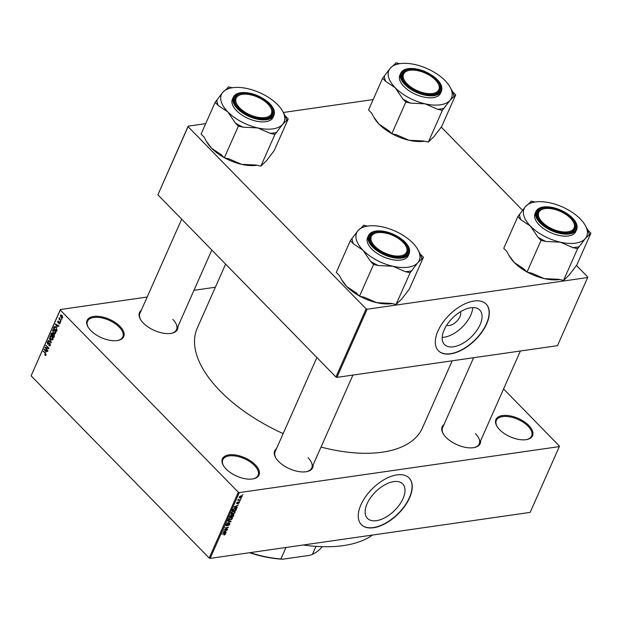 <?xml version="1.0" encoding="UTF-8"?>
<svg xmlns="http://www.w3.org/2000/svg" width="622" height="622" viewBox="0 0 622 622"><rect width="100%" height="100%" fill="white"/><g stroke="black" fill="none" stroke-linecap="round" stroke-linejoin="round"><path stroke-width="0.93" d="M120.015 326.402A20.028 10.022 -156.1 0 1 118.032 340.421A20.028 10.022 -156.1 0 1 90.828 330.601A20.028 10.022 -156.1 0 1 88.13 327.164A20.028 10.022 -156.1 0 1 95.804 316.271A20.028 10.022 -156.1 0 1 120.015 326.402M117.659 340.491A19.29 9.649 23.9 0 0 122.798 336.906A19.29 9.649 23.9 0 0 119.214 327.071A19.29 9.649 23.9 0 0 101.036 317.749A19.29 9.649 23.9 0 0 87.523 321.271A19.29 9.649 23.9 0 0 88.324 327.491M255.315 464.828A20.028 10.022 -156.1 0 1 253.325 478.847A20.028 10.022 -156.1 0 1 226.12 469.027A20.028 10.022 -156.1 0 1 223.422 465.598A20.028 10.022 -156.1 0 1 231.096 454.698A20.028 10.022 -156.1 0 1 255.315 464.828M252.952 478.917A19.29 9.649 23.9 0 0 258.091 475.332A19.29 9.649 23.9 0 0 254.515 465.497A19.29 9.649 23.9 0 0 236.329 456.183A19.29 9.649 23.9 0 0 222.824 459.705A19.29 9.649 23.9 0 0 223.625 465.917M528.84 425.518A20.028 10.022 -156.1 0 1 526.857 439.529A20.028 10.022 -156.1 0 1 499.653 429.716A20.028 10.022 -156.1 0 1 496.955 426.28A20.028 10.022 -156.1 0 1 504.629 415.379A20.028 10.022 -156.1 0 1 528.84 425.518M526.484 439.598A19.29 9.649 23.9 0 0 531.623 436.014A19.29 9.649 23.9 0 0 528.039 426.179A19.29 9.649 23.9 0 0 509.861 416.864A19.29 9.649 23.9 0 0 496.348 420.386A19.29 9.649 23.9 0 0 497.149 426.599M460.443 311.77A9.851 5.318 -44.3 0 1 459.961 316.691A9.851 5.318 -44.3 0 1 446.658 325.244M480.091 324.692A24.662 13.319 135.7 0 0 479.756 310.036A24.662 13.319 135.7 0 0 461.749 311.008A24.662 13.319 135.7 0 0 444.155 329.862A24.662 13.319 135.7 0 0 444.481 344.51A24.662 13.319 135.7 0 0 462.488 343.546A24.662 13.319 135.7 0 0 480.091 324.692M442.195 337.412A24.662 13.319 135.7 0 0 470.753 315.136A24.662 13.319 135.7 0 0 472.712 307.587M486.622 323.961A33.386 18.03 135.7 0 0 486.171 304.119A33.386 18.03 135.7 0 0 461.796 305.433A33.386 18.03 135.7 0 0 437.974 330.951A33.386 18.03 135.7 0 0 438.417 350.792A33.386 18.03 135.7 0 0 462.791 349.478A33.386 18.03 135.7 0 0 486.622 323.961M438.331 350.699A33.386 18.03 135.7 0 0 462.714 349.245A33.386 18.03 135.7 0 0 486.443 323.782A33.386 18.03 135.7 0 0 486.085 304.026M403.04 498.556A24.662 13.319 135.7 0 0 402.714 483.9A24.662 13.319 135.7 0 0 384.707 484.872A24.662 13.319 135.7 0 0 367.104 503.719A24.662 13.319 135.7 0 0 367.439 518.375A24.662 13.319 135.7 0 0 385.446 517.411A24.662 13.319 135.7 0 0 403.04 498.556M409.579 497.818A33.386 18.03 135.7 0 0 409.128 477.984A33.386 18.03 135.7 0 0 384.754 479.29A33.386 18.03 135.7 0 0 360.923 504.815A33.386 18.03 135.7 0 0 361.374 524.657A33.386 18.03 135.7 0 0 385.749 523.343A33.386 18.03 135.7 0 0 409.579 497.818M361.289 524.564A33.386 18.03 135.7 0 0 385.671 523.11A33.386 18.03 135.7 0 0 409.4 497.639A33.386 18.03 135.7 0 0 409.035 477.89M313.138 464.859A20.775 10.387 -156.1 0 1 306.778 471.624A20.775 10.387 -156.1 0 1 278.57 461.438A20.775 10.387 -156.1 0 1 275.771 457.878A20.775 10.387 -156.1 0 1 276.51 448.633M306.405 471.686A20.028 10.022 23.9 0 0 311.762 467.969A20.028 10.022 23.9 0 0 308.038 457.753M177.923 326.527A20.775 10.387 -156.1 0 1 171.571 333.283A20.775 10.387 -156.1 0 1 143.363 323.098A20.775 10.387 -156.1 0 1 140.564 319.537A20.775 10.387 -156.1 0 1 141.295 310.292M171.198 333.353A20.028 10.022 23.9 0 0 176.547 329.629A20.028 10.022 23.9 0 0 172.83 319.413M480.604 440.796A20.775 10.387 -156.1 0 1 474.244 447.552A20.775 10.387 -156.1 0 1 446.036 437.367A20.775 10.387 -156.1 0 1 443.237 433.806A20.775 10.387 -156.1 0 1 443.976 424.562M473.878 447.622A20.028 10.022 23.9 0 0 479.228 443.898A20.028 10.022 23.9 0 0 475.511 433.682M283.165 433.604A123.156 61.594 -156.1 0 1 220.102 390.958A123.156 61.594 -156.1 0 1 197.236 328.159L225.615 264.125M215.375 287.232L193.971 290.311M147.173 297.036L60.357 309.515L60.256 310.044L238.319 492.227L239.299 492.601L210.143 558.385L209.171 558.012L238.319 492.227M60.256 310.044L31.1 375.828L60.357 309.515M241.282 495.765L242.113 496.62L240.232 497.864L239.268 497.025L241.126 495.788L242.113 496.62L242.09 495.921M239.299 497.724L239.268 497.025M240.706 499.691L237.791 500.461L238.405 499.272L238.747 499.909L240.706 499.691M238.335 499.342L238.747 499.909M238.747 501.892L239.454 502.623L238.172 503.657L238.871 502.211L237.013 503.773L236.601 503.042L237.767 502.071L237.122 503.408L238.965 501.845L239.454 502.623L238.965 501.845M239.073 502.654L238.615 501.946M236.515 503.276L237.013 503.773L236.601 503.042M236.772 502.739L237.122 503.408M236.461 509.278L235.971 510.374L232.193 510.919L232.986 509.27L235.17 508.143L236.492 508.345L236.461 509.278L236.142 508.952M233.157 514.378L233.763 515.358L233.25 516.517L229.471 517.061L231.392 514.736L233.825 514.511M231.112 521.353L226.672 523.374L230.575 521.625L227.668 521.119L227.846 520.723L231.112 521.353M227.574 529.33L223.625 530.247L227.535 527.837L224.666 527.899L228.453 527.355L224.55 529.765L227.574 529.33M224.993 534.695L223.982 535.044L224.977 533.754L221.898 534.142L224.635 533.404L225.522 534.065L224.767 534.461M225.086 534.111L224.635 533.404M225.522 533.489L225.522 534.065L224.845 533.381M210.143 558.385L530.162 512.388L559.318 446.604L239.299 492.601M226.19 532.463L226.011 532.852L222.73 532.261L227.217 530.131L225.77 531.009L225.203 532.3L226.19 532.463M225.825 525.217L226.478 525.885L225.918 524.976L227.543 523.685L226.361 524.898L226.657 525.512L229.246 523.343L229.829 524.346L228.002 525.769L229.401 524.377L229.09 523.716L226.478 525.885L225.91 525.769M229.401 524.377L228.842 523.46M226.105 524.634L226.657 525.512M229.246 523.343L229.845 523.483M232.325 517.496L232.426 518.484L231.361 519.642L228.601 519.992L228.546 519.036L231.127 517.317L232.387 517.558M235.046 511.354L235.147 512.341L234.082 513.5L231.322 513.85L231.267 512.901L233.849 511.183L235.108 511.416M237.355 507.257L237.184 507.653L233.903 507.054L238.389 504.924L236.943 505.803L236.368 507.101L237.355 507.257M240.232 500.764L239.524 501.215L240.232 500.764M241.367 498.199L240.667 498.65L241.367 498.199M242.93 494.677L242.222 495.128L242.93 494.677M61.469 318.736L61.741 319.56L61.469 318.736M60.093 319.498L61.08 321.053L58.857 318.783L59.378 318.767L59.455 317.687L60.093 319.498M60.334 321.302L60.606 322.118L60.334 321.302M59.665 322.017L59.984 323.65L58.865 323.837L59.681 323.3L59.556 322.445L57.939 322.802L57.675 321.317L58.693 321.1L58.056 322.383L59.665 322.017M59.984 323.65L58.865 323.837L59.976 323.673M58.997 323.417L60.101 323.246M59.028 322.577L57.939 322.802L58.95 322.662M58.678 321.17L57.675 321.317L58.693 321.1M58.569 321.512L58.001 321.628M58.056 322.383L59.844 322.235M57.123 326.985L55.342 323.984L58.927 325.912L58.756 326.301L57.698 325.695L57.123 326.985M55.677 333.376L54.72 333.96L53.515 333.252L52.543 330.165L53.251 329.574L54.752 330.336L55.685 331.829L55.677 333.376M52.956 339.519L51.999 340.102L50.794 339.394L49.822 336.308L50.53 335.717L52.03 336.479L52.963 337.971L52.956 339.519M46.051 355.1L45.577 355.465L44.737 354.937L45.701 354.719L45.647 354.081L43.33 351.088L45.406 353.21L45.756 355.442M44.87 354.524L46.152 354.657M31.1 375.828L209.171 558.012M45.958 352.192L44.178 349.183L47.762 351.119L47.583 351.508L46.526 350.901L45.958 352.192M45.67 347.815L47.948 350.691L44.893 347.566L45.072 347.162L48.221 348.095L45.935 345.218L48.99 348.343L48.811 348.74L45.67 347.815L46.743 347.659M50.234 343.632L47.56 344.16L47.194 342.24L47.793 341.68L48.602 342.046L47.56 342.598L47.738 343.795L49.985 343.313L50.359 345.381L49.706 345.988L48.78 345.56L50.017 344.985L49.433 343.515L50.087 343.422M48.905 345.148L50.499 344.915M48.835 344.028L47.56 344.16L48.889 343.974M48.477 342.465L47.56 342.598M48.096 343.997L50.071 343.398M49.628 343.041L49.014 343.134L49.985 343.313M49.115 338.041L51.486 342.706L47.941 340.693L48.112 340.304L51.198 342.178L49.115 338.041M53.445 333.96L52.94 334.03L53.912 334.286L54.308 336.339L53.795 337.497L50.74 334.372L51.253 333.213L52.473 332.972L53.165 333.921M52.528 333.027L51.253 333.213L52.473 332.972M55.063 326.534L54.238 326.651L56.081 327.273L56.999 330.266L56.516 331.363L53.461 328.237L54.596 326.472M62.643 317.648L61.034 317.515L60.342 315.3L61.936 315.408L62.643 317.648L62.138 318.091M61.609 315.113L60.342 315.3L60.863 314.856M503.579 388.944L559.419 446.075L559.318 446.604M336.922 377.375L557.475 345.669L587.666 277.536L367.112 309.235L336.922 377.375L335.942 377.002L366.14 308.87L367.112 309.235M188.069 126.678L157.879 194.818L188.178 126.157L188.069 126.678L366.14 308.87M157.879 194.818L335.942 377.002M373.169 99.567L283.383 112.473M205.703 123.638L188.178 126.157M441.223 127.075L522.558 210.29M576.431 265.415L587.774 277.015L587.666 277.536M452.194 360.807L422.431 427.952A123.156 61.594 -156.1 0 1 321.022 447.07M372.57 535.037A126.126 63.079 -156.1 0 1 303.357 544.989M181.678 219.169L139.919 313.395A20.028 10.022 23.9 0 0 140.759 319.863M473.591 357.728L442.6 427.664A20.028 10.022 23.9 0 0 443.439 434.133M316.886 357.502L275.134 451.735A20.028 10.022 23.9 0 0 275.966 458.204M45.289 354.859L44.737 354.937M43.633 351.399L43.167 351.461M44.714 349.478L43.999 349.58M47.179 350.808L46.526 350.901M44.924 350.443L45.655 351.702L46.114 350.66L44.419 349.681L44.924 350.443M46.207 351.624L45.655 351.702M44.947 349.603L44.419 349.681M46.743 350.567L46.114 350.66M45.919 347.418L44.893 347.566M48.679 348.025L48.221 348.095M46.23 345.521L45.771 345.591M50.374 345.334L48.78 345.56M48.594 342.038L47.194 342.24M48.975 343.873L48.127 343.997L48.975 343.873M48.594 340.592L47.941 340.693M51.292 339.324L50.794 339.394M51.556 336.059L49.822 336.308M50.18 336.673L50.965 339.029L52.598 339.153L51.859 336.836L51.097 336.292L50.18 336.673L51.735 336.199M52.302 336.774L51.859 336.836M53.08 339.083L52.077 339.589L52.979 339.457M51.292 334.294L50.74 334.372M51.261 334.364L52.17 335.297L52.357 333.4L51.261 334.364M52.73 335.219L52.17 335.297M52.746 333.338L51.548 333.719M53.609 334.037L52.629 334.177M52.528 335.662L53.601 336.759L54.083 335.546L53.749 334.659L52.528 335.662M54.153 336.681L53.601 336.759M54.168 334.605L52.854 334.931M54.487 335.483L54.083 335.546M54.456 335.896L53.951 335.966M54.013 333.182L53.515 333.252M54.277 329.917L52.543 330.165M52.901 330.531L53.686 332.887L55.319 333.011L54.581 330.702L53.819 330.15L52.901 330.531L54.456 330.057M55.024 330.632L54.581 330.702M55.801 332.941L54.798 333.446L55.7 333.314M54.013 328.152L53.461 328.237M53.982 328.229L56.322 330.624L56.594 328.556L55.91 327.638L54.573 327.094L53.982 328.229M56.874 330.539L56.322 330.624M55.653 326.884L53.92 327.188M56.361 327.576L55.91 327.638M57.131 329.878L56.618 329.948M55.879 324.272L55.171 324.373M58.351 325.601L57.698 325.695M56.089 325.236L56.82 326.496L57.286 325.454L55.583 324.474L56.089 325.236M57.379 326.418L56.82 326.496M56.12 324.396L55.583 324.474M57.916 325.368L57.286 325.454M59.945 322.39L59.556 322.445M59.867 322.258L59.315 322.336M60.637 321.605L60.171 321.675M59.323 318.713L58.857 318.783M59.572 317.865L59.183 317.92M61.772 319.047L61.306 319.109M61.547 317.438L61.034 317.515M60.661 315.634L61.197 317.142L62.332 317.313L61.788 315.805L60.661 315.634L61.765 315.245M62.231 315.743L61.788 315.805M62.752 317.259L62.021 317.585L62.705 317.484M225.522 532.354L226.011 532.852M223.866 532.051L224.814 532.238L225.273 531.196L223.228 531.981L223.866 532.051M230.467 521.236L230.949 521.718M230.124 521.166L230.575 521.625M228.733 518.709L229.02 519.681L228.499 519.152M229.813 517.761L228.989 518.973L230.07 519.821L231.983 518.546L231.4 517.294M230.676 517.411L230.949 517.698L230.023 517.978M231.983 518.546L230.949 517.698M230.078 516.618L231.205 516.462L231.656 515.374L231.291 515.102L230.078 516.618L229.79 516.33M231.034 514.837L231.656 515.374M231.648 516.392L232.978 516.206L233.452 515.032L232.993 514.752L231.648 516.392L231.368 516.104M232.737 514.487L233.763 515.358M231.454 512.567L231.742 513.547L231.221 513.01M232.535 511.618L231.711 512.831L232.791 513.679L234.704 512.411L234.121 511.152M233.398 511.268L233.67 511.556L232.745 511.836M234.704 512.411L233.67 511.556M232.799 510.483L235.699 510.063L235.862 508.532L233.405 509.278L232.799 510.483L232.511 510.188M235.45 508.112L235.995 509.395M236.694 507.148L237.184 507.653M235.038 506.844L235.979 507.039L236.446 505.997L234.393 506.774L235.038 506.844M239.423 496.745L240.395 497.491L241.725 496.667L240.986 496.154L239.657 496.978L240.395 497.491M240.714 495.874L241.725 496.667M424.461 141.186A34.21 17.105 -156.1 0 1 424.173 141.233A34.21 17.105 -156.1 0 1 409.019 140.261L396.595 134.85L391.79 133.761L405.839 102.039L410.652 103.135L425.153 103.843L437.577 109.254L442.382 110.351L450.079 100.266L455.693 94.878L452.637 91.753L449.722 86.505A34.21 17.105 -156.1 0 1 450.079 100.266A34.21 17.105 -156.1 0 1 425.153 103.843A34.21 17.105 -156.1 0 1 395.265 87.803L402.784 98.914L405.839 102.039M455.693 94.878L441.636 126.593L433.938 136.677L428.333 142.065L423.52 140.976L409.019 140.261A34.21 17.105 -156.1 0 1 392.179 133.854M398.663 63.879L395.755 64.463A37.172 18.59 23.9 0 0 394.161 64.836L390.297 68.187A34.21 17.105 -156.1 0 1 398.663 63.879A34.21 17.105 -156.1 0 1 400.07 63.638A34.21 17.105 -156.1 0 1 415.224 64.602A34.21 17.105 -156.1 0 1 445.111 80.642A34.21 17.105 -156.1 0 1 449.722 86.505M409.012 69.369A20.775 10.387 -156.1 0 1 436.006 79.336A20.775 10.387 -156.1 0 1 434.304 94.233A20.775 10.387 -156.1 0 1 433.448 94.381A20.775 10.387 -156.1 0 1 403.297 80.487A20.775 10.387 -156.1 0 1 409.012 69.369M437.888 83.161A19.29 9.649 23.9 0 0 437.678 82.827A19.29 9.649 23.9 0 0 409.089 70.403A19.29 9.649 23.9 0 0 404.782 80.922A19.29 9.649 23.9 0 0 428.465 93.603A19.29 9.649 23.9 0 0 437.888 83.161L438.269 83.799A20.028 10.022 -156.1 0 1 439.287 90.579A20.028 10.022 -156.1 0 1 433.931 94.303A20.028 10.022 23.9 0 0 439.287 90.579A20.028 10.022 23.9 0 0 438.067 83.472M400.723 73.209L399.837 75.208A22.26 11.134 23.9 0 0 409.206 90.851A22.26 11.134 23.9 0 0 433.285 97.623A22.26 11.134 23.9 0 0 440.539 93.238L441.426 91.247A22.26 11.134 -156.1 0 1 434.172 95.625A22.26 11.134 -156.1 0 1 410.092 88.853A22.26 11.134 -156.1 0 1 400.723 73.209C401.898 70.737 404.386 69.221 408.18 68.661C413.42 68.008 419.259 69.081 425.697 71.857L435.579 78.022C440.928 82.819 442.88 87.22 441.426 91.247M391.79 133.761L388.734 130.636L379.125 124.221L373.799 117.154L371.606 113.111L368.551 109.985L382.608 78.271L385.663 81.396L395.265 87.803A34.21 17.105 23.9 0 1 390.297 68.187L382.608 78.271M399.775 63.677L395.911 62.799L394.161 64.836M432.725 71.382L432.057 71.017M428.333 142.065L442.382 110.351M391.518 133.481A34.21 17.105 -156.1 0 1 379.125 124.221A34.21 17.105 -156.1 0 1 374.514 118.359L373.799 117.154M408.74 70.48A20.028 10.022 23.9 0 0 402.659 74.345A20.028 10.022 23.9 0 0 403.491 80.813A20.028 10.022 -156.1 0 1 402.659 74.345A20.028 10.022 -156.1 0 1 408.366 70.543L409.089 70.403M437.577 109.254A37.172 18.59 23.9 0 0 444.131 108.314M453.943 96.915A37.172 18.59 23.9 0 0 452.637 91.753M384.357 76.234A37.172 18.59 23.9 0 0 385.663 81.396M402.784 98.914A37.172 18.59 23.9 0 0 410.652 103.135M264.529 101.083A19.29 9.649 23.9 0 0 241.624 94.474A19.29 9.649 23.9 0 0 243 110.809A19.29 9.649 23.9 0 0 264.91 117.581A19.29 9.649 23.9 0 0 270.414 107.233A19.29 9.649 23.9 0 0 264.529 101.083M241.266 94.544A20.028 10.022 23.9 0 0 235.186 98.416A20.028 10.022 23.9 0 0 236.026 104.885A20.028 10.022 -156.1 0 1 235.186 98.416A20.028 10.022 -156.1 0 1 240.893 94.614L241.624 94.474M270.414 107.233L270.795 107.87A20.028 10.022 -156.1 0 1 271.814 114.65A20.028 10.022 -156.1 0 1 266.465 118.374A20.028 10.022 23.9 0 0 271.814 114.65A20.028 10.022 23.9 0 0 270.601 107.544M545.673 225.078A19.29 9.649 23.9 0 0 567.591 231.85A19.29 9.649 23.9 0 0 573.095 221.502A19.29 9.649 23.9 0 0 567.202 215.352A19.29 9.649 23.9 0 0 544.297 208.735A19.29 9.649 23.9 0 0 545.673 225.078M573.095 221.502L573.476 222.132A20.028 10.022 -156.1 0 1 574.495 228.919A20.028 10.022 -156.1 0 1 569.146 232.636A20.028 10.022 23.9 0 0 574.495 228.919A20.028 10.022 23.9 0 0 573.274 221.813M543.947 208.813A20.028 10.022 23.9 0 0 537.867 212.685A20.028 10.022 23.9 0 0 538.699 219.154A20.028 10.022 -156.1 0 1 537.867 212.685A20.028 10.022 -156.1 0 1 543.574 208.883L544.297 208.735M372.524 243.334A19.29 9.649 23.9 0 0 396.198 256.015A19.29 9.649 23.9 0 0 405.63 245.566A19.29 9.649 23.9 0 0 405.42 245.239A19.29 9.649 23.9 0 0 376.831 232.807A19.29 9.649 23.9 0 0 372.524 243.334M405.63 245.566L406.003 246.203A20.028 10.022 -156.1 0 1 407.029 252.983A20.028 10.022 -156.1 0 1 401.672 256.707A20.028 10.022 23.9 0 0 407.029 252.983A20.028 10.022 23.9 0 0 405.808 245.884M376.473 232.885A20.028 10.022 23.9 0 0 370.393 236.757A20.028 10.022 23.9 0 0 371.233 243.218A20.028 10.022 -156.1 0 1 370.393 236.757A20.028 10.022 -156.1 0 1 376.108 232.955L376.831 232.807M285.988 547.484L280.919 558.921L282.8 559.201A79.383 39.707 -156.1 0 1 249.523 552.725M315.968 546.357L312.399 554.396L309.997 555.291L282.8 559.201M312.399 554.396A80.129 40.072 23.9 0 0 322.18 546.676M250.106 552.639A80.129 40.072 23.9 0 0 280.919 558.921M282.256 110.576A34.21 17.105 23.9 0 1 282.613 124.33A34.21 17.105 -156.1 0 1 272.848 128.886A34.21 17.105 -156.1 0 1 257.687 127.914L270.111 133.326L274.916 134.414L282.613 124.33L288.219 118.95L285.164 115.824L282.256 110.576A34.21 17.105 23.9 0 0 277.645 104.714A34.21 17.105 -156.1 0 0 247.758 88.674A34.21 17.105 -156.1 0 0 231.19 87.943L228.282 88.534A37.172 18.59 23.9 0 0 226.696 88.907L222.832 92.258L215.134 102.342L218.198 105.468L227.8 111.874L235.318 122.985L238.374 126.11L243.179 127.207L257.687 127.914A34.21 17.105 -156.1 0 1 227.8 111.874A34.21 17.105 -156.1 0 1 222.832 92.258A34.21 17.105 -156.1 0 1 231.19 87.943M270.111 133.326A37.172 18.59 23.9 0 0 273.548 133.022A37.172 18.59 23.9 0 0 276.666 132.385M265.983 118.444A20.775 10.387 -156.1 0 1 235.824 104.558A20.775 10.387 -156.1 0 1 241.546 93.44A20.775 10.387 -156.1 0 1 268.541 103.407A20.775 10.387 -156.1 0 1 266.838 118.304A20.775 10.387 -156.1 0 1 265.983 118.444M265.812 121.694A22.26 11.134 23.9 0 0 273.074 117.309L273.952 115.319A22.26 11.134 -156.1 0 1 266.698 119.696A22.26 11.134 -156.1 0 1 242.627 112.924A22.26 11.134 -156.1 0 1 233.258 97.281L232.371 99.279A22.26 11.134 23.9 0 0 241.74 114.922A22.26 11.134 23.9 0 0 265.812 121.694M288.219 118.95L274.17 150.664L266.473 160.748L260.859 166.136L274.916 134.414M260.859 166.136L256.054 165.048L241.546 164.332L229.121 158.921L224.317 157.832L238.374 126.11M224.317 157.832L221.261 154.707L211.659 148.293L206.333 141.225L204.14 137.182L201.085 134.057L215.134 102.342M232.309 87.749L228.445 86.87L226.696 88.907M265.26 95.454L264.591 95.088M256.995 165.258A34.21 17.105 -156.1 0 1 241.546 164.332A34.21 17.105 -156.1 0 1 224.713 157.918M224.044 157.553A34.21 17.105 -156.1 0 1 211.659 148.293A34.21 17.105 -156.1 0 1 207.048 142.43L206.333 141.225M216.891 100.305A37.172 18.59 23.9 0 0 218.198 105.468M235.318 122.985A37.172 18.59 23.9 0 0 243.179 127.207M286.47 120.987A37.172 18.59 23.9 0 0 285.164 115.824M559.676 279.527A34.21 17.105 -156.1 0 1 559.38 279.566A34.21 17.105 -156.1 0 1 544.227 278.602L531.802 273.19L526.997 272.102L541.054 240.38L545.859 241.476L560.368 242.183L572.784 247.595L577.597 248.683L585.286 238.599L590.9 233.219L587.844 230.093L584.937 224.845A34.21 17.105 -156.1 0 1 585.286 238.599A34.21 17.105 -156.1 0 1 560.368 242.183A34.21 17.105 -156.1 0 1 530.473 226.144L537.999 237.254L541.054 240.38M590.9 233.219L576.843 264.933L569.153 275.017L563.54 280.405L558.735 279.309L544.227 278.602A34.21 17.105 -156.1 0 1 527.394 272.187M533.87 202.212L530.963 202.795A37.172 18.59 23.9 0 0 529.369 203.176L525.512 206.52A34.21 17.105 -156.1 0 1 533.87 202.212A34.21 17.105 -156.1 0 1 535.278 201.971A34.21 17.105 -156.1 0 1 550.431 202.943A34.21 17.105 -156.1 0 1 580.326 218.983A34.21 17.105 -156.1 0 1 584.937 224.845M544.219 207.709A20.775 10.387 -156.1 0 1 571.214 217.677A20.775 10.387 -156.1 0 1 569.511 232.566A20.775 10.387 -156.1 0 1 568.663 232.714A20.775 10.387 -156.1 0 1 538.504 218.827A20.775 10.387 -156.1 0 1 544.219 207.709M535.939 211.55L535.052 213.548A22.26 11.134 23.9 0 0 544.421 229.191A22.26 11.134 23.9 0 0 568.492 235.956A22.26 11.134 23.9 0 0 575.747 231.578L576.633 229.58A22.26 11.134 -156.1 0 1 569.379 233.965A22.26 11.134 -156.1 0 1 545.307 227.193A22.26 11.134 -156.1 0 1 535.939 211.55C537.105 209.078 539.593 207.561 543.387 206.994C548.635 206.348 554.474 207.414 560.912 210.197L570.786 216.363C576.135 221.152 578.087 225.561 576.633 229.58M526.997 272.102L523.942 268.976L514.34 262.562L509.006 255.494L506.813 251.451L503.758 248.326L517.815 216.604L520.871 219.737L530.473 226.144A34.21 17.105 23.9 0 1 525.512 206.52L517.815 216.604M534.99 202.018L531.118 201.139L529.369 203.176M567.933 209.723L567.272 209.35M563.54 280.405L577.597 248.683M526.725 271.822A34.21 17.105 -156.1 0 1 514.34 262.562A34.21 17.105 -156.1 0 1 509.729 256.699L509.006 255.494M572.784 247.595A37.172 18.59 23.9 0 0 579.346 246.654M589.151 235.248A37.172 18.59 23.9 0 0 587.844 230.093M519.564 214.574A37.172 18.59 23.9 0 0 520.871 219.737M537.999 237.254A37.172 18.59 23.9 0 0 545.859 241.476M417.463 248.917A34.21 17.105 23.9 0 1 417.821 262.671A34.21 17.105 -156.1 0 1 408.055 267.219A34.21 17.105 -156.1 0 1 392.894 266.255L405.319 271.666L410.123 272.755L417.821 262.671L423.434 257.29L420.379 254.157L417.463 248.917A34.21 17.105 23.9 0 0 412.852 243.054A34.21 17.105 -156.1 0 0 382.965 227.014A34.21 17.105 -156.1 0 0 366.405 226.284L363.497 226.867A37.172 18.59 23.9 0 0 361.903 227.24L358.039 230.591L350.349 240.675L353.405 243.808L363.007 250.215L370.525 261.326L373.581 264.451L378.386 265.547L392.894 266.255A34.21 17.105 -156.1 0 1 363.007 250.215A34.21 17.105 -156.1 0 1 358.039 230.591A34.21 17.105 -156.1 0 1 366.405 226.284M405.319 271.666A37.172 18.59 23.9 0 0 408.755 271.355A37.172 18.59 23.9 0 0 411.873 270.725M401.19 256.785A20.775 10.387 -156.1 0 1 371.039 242.899A20.775 10.387 -156.1 0 1 376.753 231.781A20.775 10.387 -156.1 0 1 403.748 241.748A20.775 10.387 -156.1 0 1 402.045 256.637A20.775 10.387 -156.1 0 1 401.19 256.785M401.027 260.027A22.26 11.134 23.9 0 0 408.281 255.65L409.167 253.652A22.26 11.134 -156.1 0 1 401.905 258.029A22.26 11.134 -156.1 0 1 377.834 251.265A22.26 11.134 -156.1 0 1 368.465 235.621L367.579 237.612A22.26 11.134 23.9 0 0 376.948 253.263A22.26 11.134 23.9 0 0 401.027 260.027M423.434 257.29L409.377 289.005L401.68 299.089L396.066 304.477L410.123 272.755M396.066 304.477L391.261 303.38L376.761 302.673L364.337 297.262L359.524 296.173L373.581 264.451M359.524 296.173L356.468 293.04L346.866 286.633L341.54 279.566L339.348 275.523L336.292 272.397L350.349 240.675M367.516 226.089L363.652 225.211L361.903 227.24M400.467 233.794L399.798 233.421M392.202 303.598A34.21 17.105 -156.1 0 1 376.761 302.673A34.21 17.105 -156.1 0 1 359.92 296.259M359.252 295.893A34.21 17.105 -156.1 0 1 346.866 286.633A34.21 17.105 -156.1 0 1 342.255 280.771L341.54 279.566M352.099 238.646A37.172 18.59 23.9 0 0 353.405 243.808M370.525 261.326A37.172 18.59 23.9 0 0 378.386 265.547M421.685 259.32A37.172 18.59 23.9 0 0 420.379 254.157M45.701 353.545L45.266 353.607M45.733 350.023L45.142 350.108M53.127 334.504L52.481 334.597M56.905 324.824L56.307 324.909M229.572 521.057L230.047 521.547M408.397 68.747A21.809 10.908 23.9 0 0 405.342 84.157A21.809 10.908 23.9 0 0 434.063 95.003A21.809 10.908 23.9 0 0 437.126 79.593A21.809 10.908 23.9 0 0 408.397 68.747M266.597 119.074A21.809 10.908 23.9 0 0 269.653 103.664A21.809 10.908 23.9 0 0 240.932 92.818A21.809 10.908 23.9 0 0 237.868 108.228A21.809 10.908 23.9 0 0 266.597 119.074M543.612 207.087A21.809 10.908 23.9 0 0 540.549 222.497A21.809 10.908 23.9 0 0 569.27 233.343A21.809 10.908 23.9 0 0 572.333 217.925A21.809 10.908 23.9 0 0 543.612 207.087M401.804 257.415A21.809 10.908 23.9 0 0 404.868 241.997A21.809 10.908 23.9 0 0 376.139 231.159A21.809 10.908 23.9 0 0 373.076 246.569A21.809 10.908 23.9 0 0 401.804 257.415M45.492 354.898L46.137 354.804M49.519 345.42L50.39 345.296M47.941 342.217L48.578 342.123M50.709 336.238L51.618 336.105M51.945 333.198L52.59 333.104M53.282 334.442L53.966 334.341M53.43 330.095L54.339 329.963M59.385 323.58L60.046 323.487M58.243 322.468L60.404 322.157M225.078 533.8L224.682 533.396M229.425 523.786L229.036 523.39M226.338 525.442L225.903 524.999M231.609 515.156L231.228 514.767M233.39 514.822L232.986 514.41M236.057 508.641L235.536 508.104M238.607 499.847L238.226 499.458M239.688 497.39L239.291 496.978M241.694 496.255L241.227 495.773M211.83 250.013L176.547 329.629M520.396 351.002L479.228 443.898M311.762 467.969L352.923 375.074M273.952 115.319C275.406 111.291 273.462 106.891 268.113 102.094L258.231 95.928C251.793 93.144 245.954 92.079 240.714 92.725C236.912 93.292 234.432 94.808 233.258 97.281M409.167 253.652C410.621 249.632 408.67 245.223 403.32 240.434L393.438 234.269C387.001 231.485 381.162 230.42 375.921 231.065C372.127 231.633 369.639 233.149 368.465 235.621"/></g></svg>
